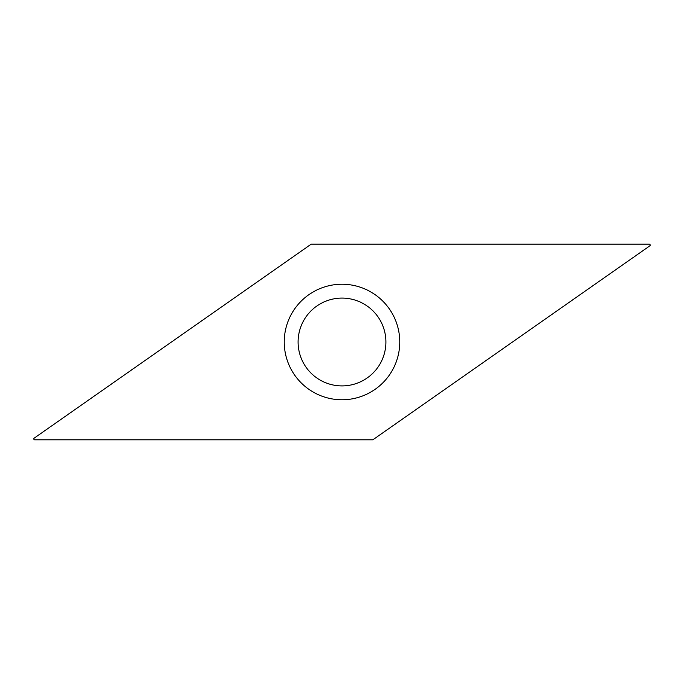 <?xml version="1.0" encoding="UTF-8"?>
<svg xmlns="http://www.w3.org/2000/svg" width="684" height="684" viewBox="0 0 684 684"><rect width="100%" height="100%" fill="white"/><g stroke="black" fill="none" stroke-linecap="round" stroke-linejoin="round"><path stroke-width="1.03" d="M649.8 245.872L373.079 439.641A0.923 0.923 0 0 1 372.549 439.803L34.73 439.803A0.923 0.923 0 0 1 34.2 438.128L310.921 244.359A0.923 0.923 0 0 1 311.451 244.197L649.27 244.197A0.923 0.923 0 0 1 649.8 245.872A0.923 0.923 0 0 0 649.27 244.197L311.451 244.197A0.923 0.923 0 0 0 310.921 244.359L34.2 438.128A0.923 0.923 0 0 0 34.73 439.803L372.549 439.803A0.923 0.923 0 0 0 373.079 439.641L649.8 245.872M397.088 324.635A57.755 57.755 0 0 0 324.635 286.912A57.755 57.755 0 0 0 286.912 359.365A57.755 57.755 0 0 0 359.365 397.088A57.755 57.755 0 0 0 397.088 324.635M383.869 328.799A43.896 43.896 0 0 0 328.799 300.131A43.896 43.896 0 0 0 300.131 355.201A43.896 43.896 0 0 0 355.201 383.869A43.896 43.896 0 0 0 383.869 328.799A43.896 43.896 0 0 0 328.799 300.131A43.896 43.896 0 0 0 300.131 355.201A43.896 43.896 0 0 0 355.201 383.869A43.896 43.896 0 0 0 383.869 328.799"/></g></svg>
